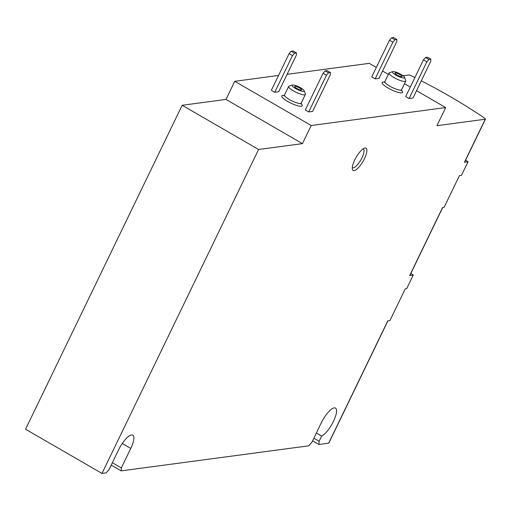 <?xml version="1.0" encoding="UTF-8"?>
<svg xmlns="http://www.w3.org/2000/svg" width="511" height="511" viewBox="0 0 511 511"><rect width="100%" height="100%" fill="white"/><g stroke="black" fill="none" stroke-linecap="round" stroke-linejoin="round"><path stroke-width="0.77" d="M278.648 91.769L274.752 92.287L292.49 55.59L294.56 53.195L296.508 52.933L296.393 55.067L278.648 91.769M292.49 55.59L289.092 53.623L271.354 90.319L274.752 92.287M379.028 78.368L375.131 78.886L392.87 42.189L394.939 39.794L396.887 39.532L396.766 41.666L379.028 78.368M392.87 42.189L389.471 40.222L371.733 76.925L375.131 78.886M182.152 105.279L258.585 149.487L101.983 473.435L25.55 429.221L182.152 105.279L226.003 99.421L234.766 81.3L311.199 125.514L445.688 107.559L436.931 125.68L485.252 119.229A2.581 0.568 25.8 0 0 485.45 119.127A2.581 0.568 25.8 0 0 484.652 118.22A159.969 35.4 25.8 0 0 421.307 80.834M287.086 74.319L369.255 63.345L376.32 67.433M382.567 71.048L388.366 74.402M404.488 83.727L410.288 87.081M416.535 90.696L445.688 107.559M234.766 81.3L278.54 75.456M412.997 98.016L409.1 98.54L426.845 61.837L428.914 59.442L430.862 59.18L430.741 61.32L412.997 98.016M426.845 61.837L423.447 59.876L405.702 96.573L409.1 98.54M312.617 111.417L308.721 111.935L326.465 75.238L328.535 72.843L330.483 72.581L330.362 74.721L312.617 111.417M326.465 75.238L323.067 73.271L305.322 109.974L308.721 111.935M364.458 158.666A12.903 4.005 120 0 0 364.56 148.107A12.903 4.005 120 0 0 356.122 157.311A12.903 4.005 120 0 0 352.354 169.218A12.903 4.005 120 0 0 357.132 168.937A12.903 4.005 120 0 0 364.458 158.666M101.983 473.435L106.173 472.873L109.073 469.52L118.488 450.038A16.256 5.04 -60 0 1 132.771 435.148A16.256 5.04 -60 0 1 130.771 448.396L121.35 467.878L121.184 470.867L308.785 445.822L311.889 442.232L321.202 422.974A16.256 5.04 -60 0 1 335.478 408.085A16.256 5.04 -60 0 1 333.268 421.76A16.256 5.04 -60 0 1 321.617 436.068L319.1 441.268L318.921 444.474L328.65 443.171A2.581 0.568 25.8 0 0 328.848 443.069L387.945 320.825M328.65 443.171L387.785 320.844L389.95 320.557L405.28 288.843L406.692 288.651L413.258 275.065A167.193 36.996 25.8 0 0 410.863 273.423M485.252 119.229L464.442 162.274L468.019 161.795L461.446 175.388L459.415 175.656L444.085 207.37L442.539 207.581L409.688 275.538L413.258 275.065M258.585 149.487L302.442 143.636L311.199 125.514M414.887 77.576A159.969 35.4 25.8 0 0 411.285 75.781A2.581 0.568 25.8 0 0 408.813 75.021L403.077 75.788M312.579 440.801L318.921 444.474M111.206 465.099L121.184 470.867M409.688 275.538A2.581 0.568 25.8 0 0 409.886 275.435L442.698 207.555M464.442 162.274A2.581 0.568 25.8 0 0 464.646 162.166L485.45 119.127M226.003 99.421L302.442 143.636M468.019 161.795A167.193 36.996 25.8 0 0 465.617 160.154M313.831 438.221L319.1 441.268M316.347 433.015L321.617 436.068M112.375 462.685L121.35 467.878M352.283 167.582A10.84 3.36 120 0 0 352.462 167.717A10.84 3.36 120 0 0 361.98 157.79A10.84 3.36 120 0 0 363.315 148.957A10.84 3.36 120 0 0 363.11 148.867M397.034 74.976A3.871 0.856 -154.2 0 1 395.016 73.099A3.871 0.856 -154.2 0 1 398.874 74.012A3.871 0.856 -154.2 0 1 401.985 76.465A3.871 0.856 -154.2 0 1 397.034 74.976M395.968 75.123A6.707 1.482 -154.2 0 1 392.761 71.636A6.707 1.482 -154.2 0 1 399.142 73.45A6.707 1.482 -154.2 0 1 404.527 77.321A6.707 1.482 -154.2 0 1 402.087 77.736A6.707 1.482 -154.2 0 1 395.968 75.123M404.527 77.321L405.753 80.566A9.287 2.057 -154.2 0 1 405.766 81.089A9.287 2.057 -154.2 0 1 393.898 77.519A9.287 2.057 -154.2 0 1 389.043 73.009A9.287 2.057 -154.2 0 1 389.465 72.69L392.761 71.636M296.655 88.377A3.871 0.856 -154.2 0 1 294.636 86.5A3.871 0.856 -154.2 0 1 298.494 87.413A3.871 0.856 -154.2 0 1 301.605 89.866A3.871 0.856 -154.2 0 1 296.655 88.377M295.588 88.524A6.707 1.482 -154.2 0 1 292.381 85.037A6.707 1.482 -154.2 0 1 298.763 86.844A6.707 1.482 -154.2 0 1 304.147 90.722A6.707 1.482 -154.2 0 1 301.707 91.137A6.707 1.482 -154.2 0 1 295.588 88.524M304.147 90.722L305.374 93.967A9.287 2.057 -154.2 0 1 305.386 94.49A9.287 2.057 -154.2 0 1 293.518 90.92A9.287 2.057 -154.2 0 1 288.664 86.404A9.287 2.057 -154.2 0 1 289.085 86.091L292.381 85.037M389.471 40.222L391.541 37.827L393.496 37.565L396.887 39.532M391.541 37.827L394.939 39.794M423.447 59.876L425.516 57.481L427.464 57.219L430.862 59.18M425.516 57.481L428.914 59.442M289.092 53.623L291.161 51.228L293.116 50.966L296.508 52.933M291.161 51.228L294.56 53.195M323.067 73.271L325.137 70.876L327.085 70.62L330.483 72.581M325.137 70.876L328.535 72.843M301.081 103.707A11.351 2.51 -154.2 0 1 299.452 106.173A11.351 2.51 -154.2 0 1 287.699 101.44A11.351 2.51 -154.2 0 1 284.116 95.506M401.461 90.306A11.351 2.51 -154.2 0 1 399.832 92.772A11.351 2.51 -154.2 0 1 388.079 88.039A11.351 2.51 -154.2 0 1 384.496 82.105M122.282 443.484L130.771 448.396M405.766 81.089L401.608 89.7A9.287 2.057 -154.2 0 1 389.733 86.123A9.287 2.057 -154.2 0 1 384.879 81.613L384.144 82.303L384.981 82.328M305.386 94.49L301.228 103.101A9.287 2.057 -154.2 0 1 289.354 99.524A9.287 2.057 -154.2 0 1 284.499 95.014L283.765 95.704L284.601 95.723M389.043 73.009L384.879 81.613M400.988 90.064L401.525 90.709L401.608 89.7M288.664 86.404L284.499 95.014M300.609 103.465L301.145 104.103L301.228 103.101"/></g></svg>
